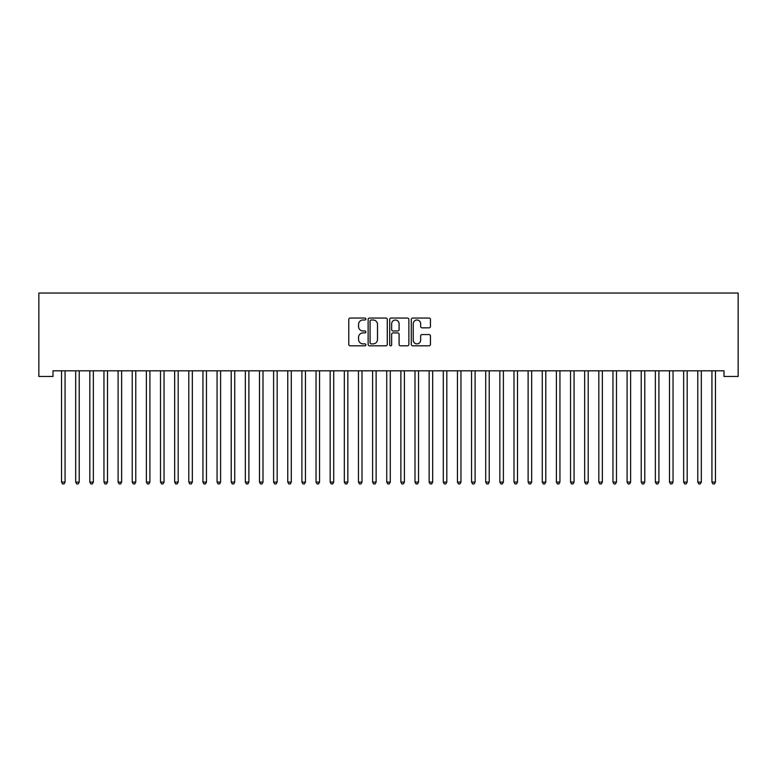 <?xml version="1.0" encoding="UTF-8"?>
<svg xmlns="http://www.w3.org/2000/svg" width="777" height="777" viewBox="0 0 777 777"><rect width="100%" height="100%" fill="white"/><g stroke="black" fill="none" stroke-linecap="round" stroke-linejoin="round"><path stroke-width="1.17" d="M365.88 319.026A0.971 0.971 0 0 0 364.908 318.055L350.165 318.055A1.389 1.389 0 0 0 348.776 319.444L348.776 344.425A1.389 1.389 0 0 0 350.165 345.814L364.908 345.814A0.971 0.971 0 0 0 365.88 344.842A0.971 0.971 0 0 0 364.908 343.871L362.995 343.871A4.439 4.439 0 0 1 358.556 339.423L358.556 337.344A4.439 4.439 0 0 1 362.995 332.906L364.908 332.906A0.971 0.971 0 0 0 365.88 331.934A0.971 0.971 0 0 0 364.908 330.963L362.995 330.963A4.439 4.439 0 0 1 358.556 326.515L358.556 324.436A4.439 4.439 0 0 1 362.995 319.998L364.908 319.998A0.971 0.971 0 0 0 365.88 319.026M429.059 327.836A1.389 1.389 0 0 0 430.448 326.447L430.448 319.444A1.389 1.389 0 0 0 429.059 318.055L412.684 318.055A1.389 1.389 0 0 0 411.295 319.444L411.295 344.425A1.389 1.389 0 0 0 412.684 345.814L429.059 345.814A1.389 1.389 0 0 0 430.448 344.425L430.448 335.955A1.389 1.389 0 0 0 429.059 334.566L422.047 334.566A1.389 1.389 0 0 0 420.658 335.955L420.658 340.151A3.71 3.71 0 0 1 416.948 343.871A3.71 3.71 0 0 1 413.238 340.151L413.238 323.708A3.71 3.71 0 0 1 416.948 319.998A3.71 3.71 0 0 1 420.658 323.708L420.658 326.447A1.389 1.389 0 0 0 422.047 327.836L429.059 327.836M724.009 370.814L52.991 370.814L52.991 376.466L38.85 376.466L38.85 293.046L738.15 293.046L738.15 376.466L724.009 376.466L724.009 370.814M387.286 319.444A1.389 1.389 0 0 0 385.897 318.055L369.522 318.055A1.389 1.389 0 0 0 368.133 319.444L368.133 344.425A1.389 1.389 0 0 0 369.522 345.814L385.897 345.814A1.389 1.389 0 0 0 387.286 344.425L387.286 319.444M391.103 318.055L407.478 318.055A1.389 1.389 0 0 1 408.867 319.444L408.867 344.425A1.389 1.389 0 0 1 407.478 345.814L400.466 345.814A1.389 1.389 0 0 1 399.087 344.425L399.087 334.295A1.389 1.389 0 0 0 397.698 332.906L393.045 332.906A1.389 1.389 0 0 0 391.657 334.295L391.657 344.842A0.971 0.971 0 0 1 390.685 345.814A0.971 0.971 0 0 1 389.714 344.842L389.714 319.444A1.389 1.389 0 0 1 391.103 318.055M371.047 319.998A0.971 0.971 0 0 0 370.075 320.969L370.075 342.89A0.971 0.971 0 0 0 371.047 343.871L373.057 343.871A4.439 4.439 0 0 0 377.505 339.423L377.505 324.436A4.439 4.439 0 0 0 373.057 319.998L371.047 319.998M399.087 323.776A3.71 3.71 0 0 0 395.367 320.066A3.71 3.71 0 0 0 391.657 323.776L391.657 329.574A1.389 1.389 0 0 0 393.045 330.963L397.698 330.963A1.389 1.389 0 0 0 399.087 329.574L399.087 323.776M61.441 371.017A1.418 1.418 -179.6 0 1 61.538 371.552A1.418 1.418 179.6 0 0 61.441 371.017L61.354 370.814M65.258 370.814L65.181 371.017A1.418 1.418 179.6 0 0 65.074 371.552L65.074 482.109L61.538 482.109L61.538 371.552M65.074 482.109L64.015 483.954L62.607 483.954L61.538 482.109M75.583 371.017A1.418 1.418 -179.6 0 1 75.68 371.552A1.418 1.418 179.6 0 0 75.583 371.017L75.495 370.814M89.714 371.017A1.418 1.418 -179.6 0 1 89.821 371.552A1.418 1.418 179.6 0 0 89.714 371.017L89.637 370.814M79.4 370.814L79.322 371.017A1.418 1.418 179.6 0 0 79.215 371.552L79.215 482.109L75.68 482.109L75.68 371.552M79.215 482.109L78.156 483.954L76.738 483.954L75.68 482.109M93.541 370.814L93.454 371.017A1.418 1.418 179.6 0 0 93.357 371.552L93.357 482.109L89.821 482.109L89.821 371.552M93.357 482.109L92.298 483.954L90.88 483.954L89.821 482.109M103.856 371.017A1.418 1.418 -179.6 0 1 103.963 371.552A1.418 1.418 179.6 0 0 103.856 371.017L103.768 370.814M117.997 371.017A1.418 1.418 -179.6 0 1 118.094 371.552A1.418 1.418 179.6 0 0 117.997 371.017L117.91 370.814M107.682 370.814L107.595 371.017A1.418 1.418 179.6 0 0 107.498 371.552L107.498 482.109L103.963 482.109L103.963 371.552M107.498 482.109L106.43 483.954L105.021 483.954L103.963 482.109M121.814 370.814L121.736 371.017A1.418 1.418 179.6 0 0 121.63 371.552L121.63 482.109L118.094 482.109L118.094 371.552M121.63 482.109L120.571 483.954L119.153 483.954L118.094 482.109M132.139 371.017A1.418 1.418 -179.6 0 1 132.236 371.552A1.418 1.418 179.6 0 0 132.139 371.017L132.051 370.814M135.956 370.814L135.868 371.017A1.418 1.418 179.6 0 0 135.771 371.552L135.771 482.109L132.236 482.109L132.236 371.552M135.771 482.109L134.712 483.954L133.294 483.954L132.236 482.109M146.27 371.017A1.418 1.418 -179.6 0 1 146.377 371.552A1.418 1.418 179.6 0 0 146.27 371.017L146.193 370.814M150.097 370.814L150.01 371.017A1.418 1.418 179.6 0 0 149.912 371.552L149.912 482.109L146.377 482.109L146.377 371.552M149.912 482.109L148.854 483.954L147.436 483.954L146.377 482.109M160.412 371.017A1.418 1.418 -179.6 0 1 160.509 371.552A1.418 1.418 179.6 0 0 160.412 371.017L160.324 370.814M164.238 370.814L164.151 371.017A1.418 1.418 179.6 0 0 164.044 371.552L164.044 482.109L160.509 482.109L160.509 371.552M164.044 482.109L162.985 483.954L161.577 483.954L160.509 482.109M174.553 371.017A1.418 1.418 -179.6 0 1 174.65 371.552A1.418 1.418 179.6 0 0 174.553 371.017L174.466 370.814M178.37 370.814L178.292 371.017A1.418 1.418 179.6 0 0 178.186 371.552L178.186 482.109L174.65 482.109L174.65 371.552M178.186 482.109L177.127 483.954L175.709 483.954L174.65 482.109M188.685 371.017A1.418 1.418 -179.6 0 1 188.792 371.552A1.418 1.418 179.6 0 0 188.685 371.017L188.607 370.814M192.511 370.814L192.424 371.017A1.418 1.418 179.6 0 0 192.327 371.552L192.327 482.109L188.792 482.109L188.792 371.552M192.327 482.109L191.268 483.954L189.85 483.954L188.792 482.109M202.826 371.017A1.418 1.418 -179.6 0 1 202.933 371.552A1.418 1.418 179.6 0 0 202.826 371.017L202.748 370.814M206.653 370.814L206.565 371.017A1.418 1.418 179.6 0 0 206.468 371.552L206.468 482.109L202.933 482.109L202.933 371.552M206.468 482.109L205.4 483.954L203.992 483.954L202.933 482.109M216.968 371.017A1.418 1.418 -179.6 0 1 217.065 371.552A1.418 1.418 179.6 0 0 216.968 371.017L216.88 370.814M220.785 370.814L220.707 371.017A1.418 1.418 179.6 0 0 220.6 371.552L220.6 482.109L217.065 482.109L217.065 371.552M220.6 482.109L219.541 483.954L218.133 483.954L217.065 482.109M231.109 371.017A1.418 1.418 -179.6 0 1 231.206 371.552A1.418 1.418 179.6 0 0 231.109 371.017L231.022 370.814M234.926 370.814L234.848 371.017A1.418 1.418 179.6 0 0 234.741 371.552L234.741 482.109L231.206 482.109L231.206 371.552M234.741 482.109L233.683 483.954L232.265 483.954L231.206 482.109M245.241 371.017A1.418 1.418 -179.6 0 1 245.347 371.552A1.418 1.418 179.6 0 0 245.241 371.017L245.163 370.814M249.067 370.814L248.98 371.017A1.418 1.418 179.6 0 0 248.883 371.552L248.883 482.109L245.347 482.109L245.347 371.552M248.883 482.109L247.824 483.954L246.406 483.954L245.347 482.109M259.382 371.017A1.418 1.418 -179.6 0 1 259.489 371.552A1.418 1.418 179.6 0 0 259.382 371.017L259.295 370.814M263.209 370.814L263.121 371.017A1.418 1.418 179.6 0 0 263.014 371.552L263.014 482.109L259.489 482.109L259.489 371.552M263.014 482.109L261.956 483.954L260.548 483.954L259.489 482.109M273.523 371.017A1.418 1.418 -179.6 0 1 273.621 371.552A1.418 1.418 179.6 0 0 273.523 371.017L273.436 370.814M277.34 370.814L277.263 371.017A1.418 1.418 179.6 0 0 277.156 371.552L277.156 482.109L273.621 482.109L273.621 371.552M277.156 482.109L276.097 483.954L274.679 483.954L273.621 482.109M287.655 371.017A1.418 1.418 -179.6 0 1 287.762 371.552A1.418 1.418 179.6 0 0 287.655 371.017L287.577 370.814M291.482 370.814L291.394 371.017A1.418 1.418 179.6 0 0 291.297 371.552L291.297 482.109L287.762 482.109L287.762 371.552M291.297 482.109L290.239 483.954L288.821 483.954L287.762 482.109M301.797 371.017A1.418 1.418 -179.6 0 1 301.903 371.552A1.418 1.418 179.6 0 0 301.797 371.017L301.719 370.814M305.623 370.814L305.536 371.017A1.418 1.418 179.6 0 0 305.439 371.552L305.439 482.109L301.903 482.109L301.903 371.552M305.439 482.109L304.37 483.954L302.962 483.954L301.903 482.109M315.938 371.017A1.418 1.418 -179.6 0 1 316.035 371.552A1.418 1.418 179.6 0 0 315.938 371.017L315.85 370.814M319.755 370.814L319.677 371.017A1.418 1.418 179.6 0 0 319.57 371.552L319.57 482.109L316.035 482.109L316.035 371.552M319.57 482.109L318.512 483.954L317.103 483.954L316.035 482.109M330.079 371.017A1.418 1.418 -179.6 0 1 330.176 371.552A1.418 1.418 179.6 0 0 330.079 371.017L329.992 370.814M333.896 370.814L333.819 371.017A1.418 1.418 179.6 0 0 333.712 371.552L333.712 482.109L330.176 482.109L330.176 371.552M333.712 482.109L332.653 483.954L331.235 483.954L330.176 482.109M344.211 371.017A1.418 1.418 -179.6 0 1 344.318 371.552A1.418 1.418 179.6 0 0 344.211 371.017L344.133 370.814M348.038 370.814L347.95 371.017A1.418 1.418 179.6 0 0 347.853 371.552L347.853 482.109L344.318 482.109L344.318 371.552M347.853 482.109L346.795 483.954L345.377 483.954L344.318 482.109M358.352 371.017A1.418 1.418 -179.6 0 1 358.459 371.552A1.418 1.418 179.6 0 0 358.352 371.017L358.265 370.814M362.179 370.814L362.092 371.017A1.418 1.418 179.6 0 0 361.995 371.552L361.995 482.109L358.459 482.109L358.459 371.552M361.995 482.109L360.926 483.954L359.518 483.954L358.459 482.109M372.494 371.017A1.418 1.418 -179.6 0 1 372.591 371.552A1.418 1.418 179.6 0 0 372.494 371.017L372.406 370.814M376.311 370.814L376.233 371.017A1.418 1.418 179.6 0 0 376.126 371.552L376.126 482.109L372.591 482.109L372.591 371.552M376.126 482.109L375.068 483.954L373.65 483.954L372.591 482.109M386.635 371.017A1.418 1.418 -179.6 0 1 386.732 371.552A1.418 1.418 179.6 0 0 386.635 371.017L386.548 370.814M400.767 371.017A1.418 1.418 -179.6 0 1 400.874 371.552A1.418 1.418 179.6 0 0 400.767 371.017L400.689 370.814M414.908 371.017A1.418 1.418 -179.6 0 1 415.005 371.552A1.418 1.418 179.6 0 0 414.908 371.017L414.821 370.814M429.05 371.017A1.418 1.418 -179.6 0 1 429.147 371.552A1.418 1.418 179.6 0 0 429.05 371.017L428.962 370.814M443.181 371.017A1.418 1.418 -179.6 0 1 443.288 371.552A1.418 1.418 179.6 0 0 443.181 371.017L443.104 370.814M457.323 371.017A1.418 1.418 -179.6 0 1 457.43 371.552A1.418 1.418 179.6 0 0 457.323 371.017L457.245 370.814M471.464 371.017A1.418 1.418 -179.6 0 1 471.561 371.552A1.418 1.418 179.6 0 0 471.464 371.017L471.377 370.814M390.452 370.814L390.365 371.017A1.418 1.418 179.6 0 0 390.268 371.552L390.268 482.109L386.732 482.109L386.732 371.552M390.268 482.109L389.209 483.954L387.791 483.954L386.732 482.109M404.594 370.814L404.506 371.017A1.418 1.418 179.6 0 0 404.409 371.552L404.409 482.109L400.874 482.109L400.874 371.552M404.409 482.109L403.35 483.954L401.932 483.954L400.874 482.109M418.735 370.814L418.648 371.017A1.418 1.418 179.6 0 0 418.541 371.552L418.541 482.109L415.005 482.109L415.005 371.552M418.541 482.109L417.482 483.954L416.074 483.954L415.005 482.109M432.867 370.814L432.789 371.017A1.418 1.418 179.6 0 0 432.682 371.552L432.682 482.109L429.147 482.109L429.147 371.552M432.682 482.109L431.623 483.954L430.205 483.954L429.147 482.109M447.008 370.814L446.921 371.017A1.418 1.418 179.6 0 0 446.824 371.552L446.824 482.109L443.288 482.109L443.288 371.552M446.824 482.109L445.765 483.954L444.347 483.954L443.288 482.109M461.149 370.814L461.062 371.017A1.418 1.418 179.6 0 0 460.965 371.552L460.965 482.109L457.43 482.109L457.43 371.552M460.965 482.109L459.897 483.954L458.488 483.954L457.43 482.109M475.281 370.814L475.203 371.017A1.418 1.418 179.6 0 0 475.097 371.552L475.097 482.109L471.561 482.109L471.561 371.552M475.097 482.109L474.038 483.954L472.63 483.954L471.561 482.109M485.606 371.017A1.418 1.418 -179.6 0 1 485.703 371.552A1.418 1.418 179.6 0 0 485.606 371.017L485.518 370.814M489.423 370.814L489.345 371.017A1.418 1.418 179.6 0 0 489.238 371.552L489.238 482.109L485.703 482.109L485.703 371.552M489.238 482.109L488.179 483.954L486.761 483.954L485.703 482.109M499.737 371.017A1.418 1.418 -179.6 0 1 499.844 371.552A1.418 1.418 179.6 0 0 499.737 371.017L499.66 370.814M503.564 370.814L503.477 371.017A1.418 1.418 179.6 0 0 503.379 371.552L503.379 482.109L499.844 482.109L499.844 371.552M503.379 482.109L502.321 483.954L500.903 483.954L499.844 482.109M513.879 371.017A1.418 1.418 -179.6 0 1 513.986 371.552A1.418 1.418 179.6 0 0 513.879 371.017L513.791 370.814M517.705 370.814L517.618 371.017A1.418 1.418 179.6 0 0 517.511 371.552L517.511 482.109L513.986 482.109L513.986 371.552M517.511 482.109L516.452 483.954L515.044 483.954L513.986 482.109M528.02 371.017A1.418 1.418 -179.6 0 1 528.117 371.552A1.418 1.418 179.6 0 0 528.02 371.017L527.933 370.814M531.837 370.814L531.759 371.017A1.418 1.418 179.6 0 0 531.653 371.552L531.653 482.109L528.117 482.109L528.117 371.552M531.653 482.109L530.594 483.954L529.176 483.954L528.117 482.109M542.152 371.017A1.418 1.418 -179.6 0 1 542.259 371.552A1.418 1.418 179.6 0 0 542.152 371.017L542.074 370.814M545.978 370.814L545.891 371.017A1.418 1.418 179.6 0 0 545.794 371.552L545.794 482.109L542.259 482.109L542.259 371.552M545.794 482.109L544.735 483.954L543.317 483.954L542.259 482.109M556.293 371.017A1.418 1.418 -179.6 0 1 556.4 371.552A1.418 1.418 179.6 0 0 556.293 371.017L556.215 370.814M560.12 370.814L560.032 371.017A1.418 1.418 179.6 0 0 559.935 371.552L559.935 482.109L556.4 482.109L556.4 371.552M559.935 482.109L558.867 483.954L557.459 483.954L556.4 482.109M570.435 371.017A1.418 1.418 -179.6 0 1 570.532 371.552A1.418 1.418 179.6 0 0 570.435 371.017L570.347 370.814M574.252 370.814L574.174 371.017A1.418 1.418 179.6 0 0 574.067 371.552L574.067 482.109L570.532 482.109L570.532 371.552M574.067 482.109L573.008 483.954L571.6 483.954L570.532 482.109M584.576 371.017A1.418 1.418 -179.6 0 1 584.673 371.552A1.418 1.418 179.6 0 0 584.576 371.017L584.489 370.814M588.393 370.814L588.315 371.017A1.418 1.418 179.6 0 0 588.208 371.552L588.208 482.109L584.673 482.109L584.673 371.552M588.208 482.109L587.15 483.954L585.732 483.954L584.673 482.109M598.708 371.017A1.418 1.418 -179.6 0 1 598.814 371.552A1.418 1.418 179.6 0 0 598.708 371.017L598.63 370.814M602.534 370.814L602.447 371.017A1.418 1.418 179.6 0 0 602.35 371.552L602.35 482.109L598.814 482.109L598.814 371.552M602.35 482.109L601.291 483.954L599.873 483.954L598.814 482.109M612.849 371.017A1.418 1.418 -179.6 0 1 612.956 371.552A1.418 1.418 179.6 0 0 612.849 371.017L612.762 370.814M616.676 370.814L616.588 371.017A1.418 1.418 179.6 0 0 616.491 371.552L616.491 482.109L612.956 482.109L612.956 371.552M616.491 482.109L615.423 483.954L614.015 483.954L612.956 482.109M626.99 371.017A1.418 1.418 -179.6 0 1 627.088 371.552A1.418 1.418 179.6 0 0 626.99 371.017L626.903 370.814M630.807 370.814L630.73 371.017A1.418 1.418 179.6 0 0 630.623 371.552L630.623 482.109L627.088 482.109L627.088 371.552M630.623 482.109L629.564 483.954L628.146 483.954L627.088 482.109M641.132 371.017A1.418 1.418 -179.6 0 1 641.229 371.552A1.418 1.418 179.6 0 0 641.132 371.017L641.044 370.814M644.949 370.814L644.861 371.017A1.418 1.418 179.6 0 0 644.764 371.552L644.764 482.109L641.229 482.109L641.229 371.552M644.764 482.109L643.706 483.954L642.288 483.954L641.229 482.109M655.264 371.017A1.418 1.418 -179.6 0 1 655.37 371.552A1.418 1.418 179.6 0 0 655.264 371.017L655.186 370.814M659.09 370.814L659.003 371.017A1.418 1.418 179.6 0 0 658.906 371.552L658.906 482.109L655.37 482.109L655.37 371.552M658.906 482.109L657.847 483.954L656.429 483.954L655.37 482.109M669.405 371.017A1.418 1.418 -179.6 0 1 669.502 371.552A1.418 1.418 179.6 0 0 669.405 371.017L669.318 370.814M673.232 370.814L673.144 371.017A1.418 1.418 179.6 0 0 673.037 371.552L673.037 482.109L669.502 482.109L669.502 371.552M673.037 482.109L671.979 483.954L670.57 483.954L669.502 482.109M683.546 371.017A1.418 1.418 -179.6 0 1 683.643 371.552A1.418 1.418 179.6 0 0 683.546 371.017L683.459 370.814M687.363 370.814L687.286 371.017A1.418 1.418 179.6 0 0 687.179 371.552L687.179 482.109L683.643 482.109L683.643 371.552M687.179 482.109L686.12 483.954L684.702 483.954L683.643 482.109M697.678 371.017A1.418 1.418 -179.6 0 1 697.785 371.552A1.418 1.418 179.6 0 0 697.678 371.017L697.6 370.814M701.505 370.814L701.417 371.017A1.418 1.418 179.6 0 0 701.32 371.552L701.32 482.109L697.785 482.109L697.785 371.552M701.32 482.109L700.262 483.954L698.844 483.954L697.785 482.109M711.819 371.017A1.418 1.418 -179.6 0 1 711.926 371.552A1.418 1.418 179.6 0 0 711.819 371.017L711.742 370.814M715.646 370.814L715.559 371.017A1.418 1.418 179.6 0 0 715.462 371.552L715.462 482.109L711.926 482.109L711.926 371.552M715.462 482.109L714.393 483.954L712.985 483.954L711.926 482.109"/></g></svg>
